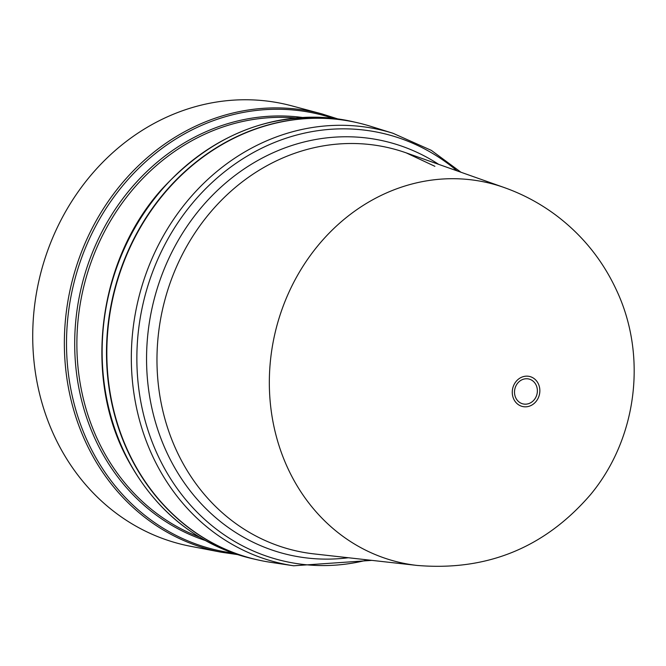 <?xml version="1.0" encoding="UTF-8"?>
<svg xmlns="http://www.w3.org/2000/svg" width="666" height="666" viewBox="0 0 666 666"><rect width="100%" height="100%" fill="white"/><g stroke="black" fill="none" stroke-linecap="round" stroke-linejoin="round"><path stroke-width="1" d="M531.726 380.178A12.779 11.355 -77.1 0 1 535.805 397.319A12.779 11.355 -77.1 0 1 520.154 402.747A12.779 11.355 -77.1 0 1 516.075 385.606A12.779 11.355 -77.1 0 1 531.726 380.178M406.193 152.872A206.81 183.774 102.9 0 0 200.982 224.275A206.81 183.774 102.9 0 0 181.127 459.948A206.81 183.774 102.9 0 0 248.376 531.801A206.81 183.774 102.9 0 0 314.102 553.912L417.407 565.467A194.888 173.177 -77.1 0 1 417.407 565.467A194.888 173.177 -77.1 0 1 292.099 476.914A194.888 173.177 -77.1 0 1 310.639 255.053A194.888 173.177 -77.1 0 1 503.712 187.371A194.888 173.177 -77.1 0 1 504.187 187.537L406.193 152.864L434.881 166.317M370.571 126.282A224.192 199.217 102.9 0 0 152.356 208.858A224.192 199.217 102.9 0 0 133.017 461.313A224.192 199.217 102.9 0 0 270.446 562.287L293.631 565.784A222.402 197.627 102.9 0 1 229.62 542.873A222.402 197.627 102.9 0 1 157.301 465.609A222.402 197.627 102.9 0 1 176.482 215.176A222.402 197.627 102.9 0 1 392.957 133.258L370.571 126.282M357.376 122.727A224.192 199.217 102.9 0 0 357.209 122.686A224.192 199.217 102.9 0 0 147.802 214.935A224.192 199.217 102.9 0 0 132.676 461.23A224.192 199.217 102.9 0 0 256.86 559.698A224.192 199.217 102.9 0 0 257.026 559.731M337.695 118.889L322.003 113.919L291.633 105.811A226.074 200.891 102.9 0 0 76.315 194.439A226.074 200.891 102.9 0 0 59.124 445.687A226.074 200.891 102.9 0 0 190.493 546.278L221.353 552.231L237.645 554.603M348.385 557.742A212.304 188.653 -77.1 0 1 240.376 535.381A212.304 188.653 -77.1 0 1 242.615 169.972A212.304 188.653 -77.1 0 1 432.517 160.514A212.304 188.653 -77.1 0 1 438.719 164.377M533.033 377.872A15.426 13.703 -77.1 0 1 537.962 398.559A15.426 13.703 -77.1 0 1 519.08 405.103A15.426 13.703 -77.1 0 1 514.16 384.415A15.426 13.703 -77.1 0 1 533.033 377.872M457.067 170.862A219.522 195.071 102.9 0 0 432.559 153.396A219.522 195.071 102.9 0 0 236.189 163.178A219.522 195.071 102.9 0 0 233.883 541.017A219.522 195.071 102.9 0 0 367.732 559.906M128.322 460.231A224.192 199.217 102.9 0 0 252.506 558.699C198.035 545.163 156.51 512.254 127.922 459.973C82.9 377.813 97.552 260.722 161.738 189.344C216.383 130.261 280.086 107.709 352.855 121.687A224.192 199.217 102.9 0 0 143.448 213.936A224.192 199.217 102.9 0 0 128.322 460.231M295.654 117.982A216.658 192.524 102.9 0 0 109.807 222.036A216.658 192.524 102.9 0 0 102.181 448.851A216.658 192.524 102.9 0 0 199.417 537.079M205.236 540.467A217.757 193.506 -77.1 0 1 100.133 449.167A217.757 193.506 -77.1 0 1 110.023 217.474A217.757 193.506 -77.1 0 1 302.372 117.466M333.092 118.307A223.868 198.934 102.9 0 0 113.054 198.202A223.868 198.934 102.9 0 0 92.657 451.806A223.868 198.934 102.9 0 0 233.25 553.113M322.003 113.919A224.966 199.908 102.9 0 0 107.734 202.114A224.966 199.908 102.9 0 0 90.634 452.131A224.966 199.908 102.9 0 0 221.353 552.231M392.957 133.258L431.327 150.366L460.997 172.261M371.878 560.372L293.631 565.784M352.855 121.687L357.209 122.686M503.862 187.429C522.427 193.972 539.618 203.113 555.436 214.835C582.067 234.773 602.389 259.832 616.408 290.01C647.552 355.885 637.062 438.669 590.467 494.696C544.73 547.668 486.996 571.253 417.257 565.442M252.506 558.699L256.86 559.698"/></g></svg>
